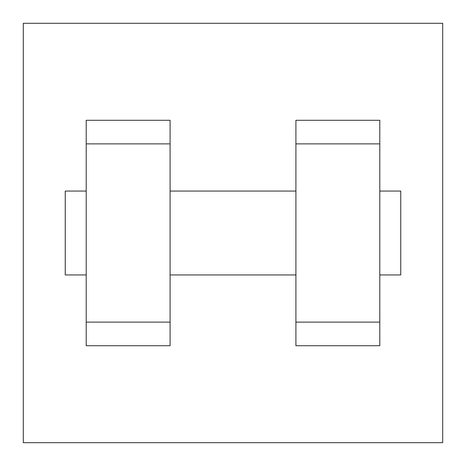 <?xml version="1.0" encoding="UTF-8"?>
<svg xmlns="http://www.w3.org/2000/svg" width="466" height="466" viewBox="0 0 466 466"><rect width="100%" height="100%" fill="white"/><g stroke="black" fill="none" stroke-linecap="round" stroke-linejoin="round"><path stroke-width="0.7" d="M23.3 23.3L442.7 23.3L442.7 442.7L23.3 442.7L23.3 23.3M295.91 143.877L295.91 345.714L379.79 345.714L379.79 120.286L295.91 120.286L295.91 143.877L379.79 143.877M86.21 143.877L86.21 345.714L170.09 345.714L170.09 120.286L86.21 120.286L86.21 143.877L170.09 143.877M379.79 274.94L400.76 274.94L400.76 191.06L379.79 191.06M86.21 191.06L65.24 191.06L65.24 274.94L86.21 274.94M86.21 322.123L170.09 322.123M295.91 322.123L379.79 322.123M86.21 345.714L170.09 345.714M295.91 345.714L379.79 345.714M170.09 274.94L295.91 274.94M170.09 191.06L295.91 191.06"/></g></svg>
